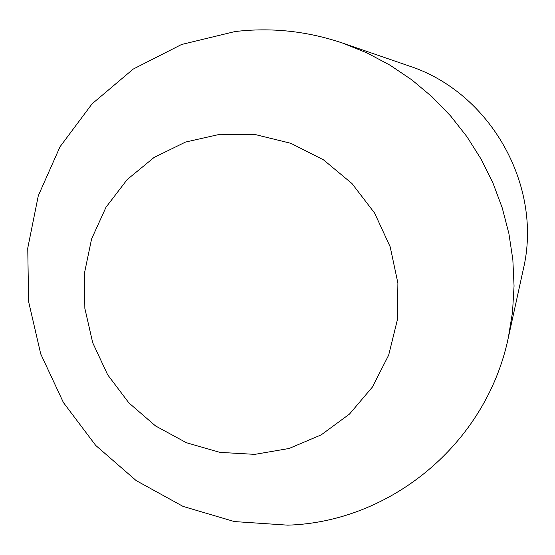 <?xml version="1.0" encoding="UTF-8"?>
<svg xmlns="http://www.w3.org/2000/svg" width="555" height="555" viewBox="0 0 555 555"><rect width="100%" height="100%" fill="white"/><g stroke="black" fill="none" stroke-linecap="round" stroke-linejoin="round"><path stroke-width="0.83" d="M234.89 31.579C271.235 27.244 307.22 31.094 342.837 43.151L366.959 52.905L390.061 65.199L411.865 79.899L432.109 96.861L450.556 115.884L466.977 136.759L481.171 159.236L492.979 183.06L502.261 207.945L508.9 233.6L512.848 259.712L514.055 285.985L512.529 312.104L508.304 337.78C486 444.569 389.728 522.144 287.74 525.155L234.356 521.568L183.067 506.41L136.169 480.588L95.703 445.415L63.416 402.555L40.716 353.923L28.617 301.677L27.75 248.127L38.309 195.679L60.002 146.791L92.061 103.854L133.179 69.104L181.547 44.497L234.89 31.579M508.304 337.78L523.226 269.647C543.289 186.14 490.53 92.192 408.778 65.865L342.837 43.151M254.794 454.365L289.086 448.482L321.199 434.87L349.47 414.092L372.384 387.085L388.666 355.138L397.359 319.874L397.9 283.126L390.193 246.864L374.597 213.051L351.96 183.518L323.516 159.861L290.834 143.308L255.689 134.664L219.967 134.282L185.516 142.059L154.075 157.46L127.164 179.584L106.019 207.223L91.582 238.962L84.443 273.22L84.846 308.358L92.706 342.733L107.628 374.75L128.913 402.93L155.573 425.962L186.411 442.723L220.009 452.381L254.794 454.365"/></g></svg>
